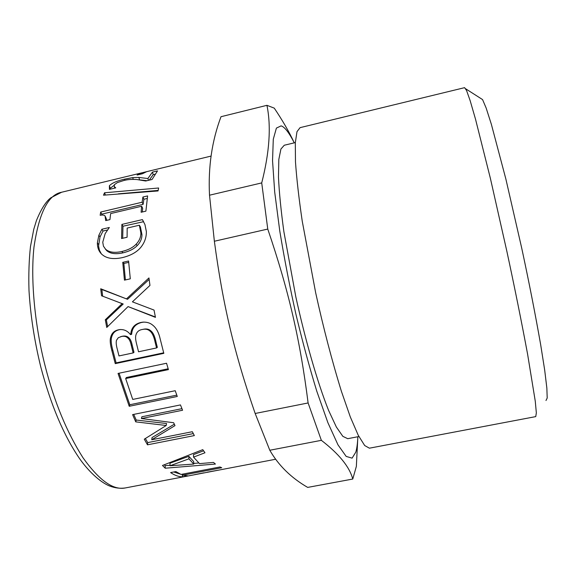 <?xml version="1.0" encoding="UTF-8"?>
<svg xmlns="http://www.w3.org/2000/svg" width="576" height="576" viewBox="0 0 576 576"><rect width="100%" height="100%" fill="white"/><g stroke="black" fill="none" stroke-linecap="round" stroke-linejoin="round"><path stroke-width="0.86" d="M141.516 172.915L146.693 171.662L142.373 173.765L137.11 175.039L141.516 172.915L141.775 173.916M103.507 195.185L104.522 192.787L158.63 187.999L158.062 190.944L103.507 195.185M144.943 224.539L146.354 231.53C146.484 237.413 144.576 242.755 140.645 247.558C136.562 252.317 130.457 255.679 122.328 257.623C114.588 259.286 108.468 258.732 103.975 255.946L102.233 254.686C98.978 251.813 97.358 247.874 97.366 242.87L98.878 235.231L101.887 229.241L109.354 227.491L105.163 233.611L102.758 242.244L103.435 246.146L105.559 249.192C109.08 252.338 114.502 253.116 121.817 251.525C128.16 250.013 132.919 247.579 136.094 244.224C139.313 240.934 140.904 237.19 140.882 232.999L139.356 225.223L127.174 228.067L127.094 237.254L121.572 238.536L121.882 224.41L142.387 219.607L144.943 224.539M126.497 298.872L148.946 277.942L149.962 285.415L132.408 301.838L154.037 310.075L155.448 317.362L128.059 306.59L106.754 327.456L105.3 319.774L122.162 303.638L101.563 295.769L100.714 288.77L127.534 299.304L149.141 279.432M118.044 373.428L166.55 363.247L168.415 369.612L125.662 378.54L132.725 399.427L175.219 390.708L177.271 396.468L129.226 406.282L118.044 373.428M219.967 466.978L221.717 467.726L182.974 475.135L187.682 475.834L182.585 476.806C178.891 476.87 174.902 475.466 170.611 472.579L175.867 471.571L181.015 474.437L219.967 466.978M211.082 156.082L61.603 192.247C48.197 194.681 38.995 212.933 33.991 247.018C30.211 281.304 35.41 328.205 45.18 366.127C54.23 401.753 66.823 432.274 82.958 457.697C99.216 480.485 113.407 490.55 125.546 487.901L275.602 459.259M218.304 470.167L207.31 472.183M203.954 472.817L194.501 474.682M213.494 462.427L215.431 464.062L165.218 468.209L162.468 465.473L202.774 449.647L204.977 452.765L193.536 457.121L199.49 463.622L213.494 462.427M132.595 414.626L180.461 404.921L182.585 410.242L141.422 418.543L173.65 422.734L174.996 425.621L151.776 439.733L192.326 431.712L194.342 435.578L147.485 444.823L144.288 439.186L166.219 425.491L135.742 421.862L132.595 414.626M130.716 334.577C131.112 328.061 134.482 324.029 140.81 322.481L142.762 322.164C146.83 321.905 150.228 322.963 152.95 325.346C156.391 328.097 158.81 332.669 160.214 339.048L163.822 353.347L115.25 363.629L111.859 350.546C110.131 344.282 109.771 339.754 110.765 336.96C111.859 333 114.466 330.61 118.584 329.796L119.462 329.638C123.833 329.155 127.505 330.826 130.478 334.627L131.63 334.332C132.055 327.931 135.418 323.964 141.739 322.423L143.777 322.099M122.76 262.339L128.585 261.007L130.298 278.827L124.438 280.145L122.76 262.339L123.862 263.47L128.693 262.368M142.906 197.035L147.607 195.919L145.894 211.14L141.113 212.263L141.646 206.244L110.65 213.574L109.937 219.607L105.703 220.601L105.055 215.964C104.342 215.035 102.715 214.805 100.159 215.28L100.692 212.047L142.121 202.219L142.906 197.035L143.899 199.253L147.204 198.468M152.446 172.109L157.514 170.885L152.057 179.474L145.699 181.001L137.088 179.561C131.89 179.143 127.332 179.503 123.401 180.634L117.396 182.585L114.343 184.716L114.307 186.624L115.754 187.862L109.44 189.382L109.375 185.796C111.802 183.118 116.863 180.907 124.567 179.158L132.703 177.61L138.823 177.415L147.888 178.538L152.446 172.109L153.209 174.643L154.778 174.262M118.354 193.846L158.155 190.411M105.408 195.005L104.522 192.787M122.681 238.277L122.976 226.224L143.597 221.688M105.214 248.854L106.632 250.56C110.138 253.692 115.574 254.455 122.926 252.857C129.254 251.352 134.006 248.947 137.174 245.642C140.386 242.402 141.977 238.723 141.948 234.605L140.422 226.973L139.356 225.223M101.318 253.822L99.41 250.193L98.568 245.966L100.022 236.938L103.018 231.041L107.525 229.982M143.438 221.436L142.387 219.607M122.976 226.224L121.882 224.41M137.174 245.642L136.094 244.224M103.018 231.041L101.887 229.241M100.022 236.938L98.878 235.231M102.665 296.186L101.844 289.49L127.534 299.304M107.618 326.599L106.351 319.889L123.206 303.998L119.39 302.58M155.369 316.98L128.059 306.59M101.844 289.49L100.714 288.77M123.206 303.998L122.162 303.638M106.351 319.889L105.3 319.774M176.789 395.136L129.809 404.741L119.059 373.212M168.163 368.777L126.403 377.503L125.662 378.54M129.809 404.741L129.226 406.282M182.974 475.135L182.844 474.084L182.167 474.214M180.245 474.098L173.743 471.974M182.189 474.214L182.585 476.806M193.795 464.076L193.637 461.498L188.849 456.322L188.921 458.834L170.042 465.754L193.795 464.076L188.921 458.834M188.849 456.322L169.956 463.212L170.042 465.754M203.566 450.799L193.464 454.615L193.536 457.121M170.028 465.307L165.11 465.653L164.232 464.81M198.828 462.989L193.759 463.428M165.11 465.653L165.218 468.209M166.219 425.491L166.529 423.511L136.188 420.041L133.726 414.396M193.298 433.598L147.708 442.606L145.375 438.523M174.326 424.195L152.028 437.58L151.776 439.733M181.944 408.665L141.876 416.758L141.422 418.543M136.188 420.041L135.742 421.862M147.708 442.606L147.485 444.823M133.15 352.922L133.985 352.325L132.149 344.959C131.422 341.424 130.298 339.019 128.779 337.759C127.152 336.089 124.87 335.614 121.932 336.341L118.303 337.709L116.503 340.258C115.906 342.245 116.201 345.362 117.396 349.618L118.987 355.932L133.15 352.922L131.278 345.413C130.536 341.806 129.398 339.35 127.865 338.062C126.223 336.355 123.934 335.858 120.989 336.593L120.643 336.672M156.557 347.94L157.334 347.357L156.024 342.072C154.894 336.722 153.338 333.13 151.344 331.294C149.285 329.206 146.657 328.522 143.467 329.249L142.56 329.443C138.974 329.94 136.75 331.855 135.886 335.174C135.31 337.082 135.576 340.106 136.67 344.254L138.542 351.778L156.557 347.94L155.218 342.554C154.066 337.097 152.489 333.432 150.487 331.56C148.406 329.422 145.764 328.716 142.567 329.443L143.467 329.249M151.344 331.294L150.487 331.56M163.685 352.822L116.107 362.894L112.781 350.064C111.089 343.93 110.743 339.487 111.744 336.737C112.846 332.849 115.452 330.494 119.563 329.674L120.204 329.551M111.744 336.737L110.765 336.96M116.107 362.894L115.25 363.629M125.395 279.929L123.862 263.47M101.614 215.078L101.772 214.142L143.129 204.35L143.899 199.253M106.877 220.327L105.473 216.734M142.33 211.975L142.668 208.31L141.646 206.244M143.129 204.35L142.121 202.219M101.772 214.142L100.692 212.047M149.198 180.158L153.209 174.643M140.479 179.957L146.981 180.691M109.742 189.31L110.239 188.273L114.019 185.436M148.514 180.324L147.888 178.538M139.615 179.834L138.823 177.415M133.265 179.381L132.703 177.61M114.84 188.078L114.307 186.624M352.771 479.045L307.678 487.404C291.154 477.821 278.525 465.437 269.798 450.252L321.358 440.33C339.055 453.967 349.531 466.87 352.771 479.045L356.35 466.394L357.739 439.085M269.798 450.252L255.168 413.482L308.11 402.955L321.358 440.33M255.168 413.482C234.403 353.333 223.042 305.777 214.366 241.243L267.761 229.068C288.936 291.334 300.067 339.725 308.11 402.955M214.366 241.243L209.513 195.206L261.72 182.909L267.761 229.068M209.513 195.206C208.087 167.04 211.918 140.868 221.004 116.712L266.933 105.322C271.267 126.389 269.532 152.244 261.72 182.909M293.81 141.898C289.066 131.746 282.55 120.492 274.262 108.137L266.933 105.322M294.293 142.834C288.965 132.48 284.566 126.835 281.088 125.885L276.401 128.095L273.29 139.205L272.542 160.654L274.702 192.103L279.77 231.005C284.458 259.33 289.836 287.05 295.913 314.165C302.292 340.884 309.254 366.581 316.807 391.262L327.91 422.734L337.997 444.866L346.183 456.415L352.094 458.143L355.781 452.189C356.861 448.632 357.552 443.484 357.862 436.745M295.322 142.589L284.263 145.246L280.915 149.047L278.827 159.43L278.467 177.084C279.202 192.47 281.002 210.622 283.86 231.538L295.834 296.892C304.79 337.903 317.167 381.895 328.55 410.299L336.362 427.032L342.842 436.349L347.731 438.689L358.898 436.543M300.074 127.649L296.993 131.652L295.308 142.812L295.481 161.928C296.64 178.632 298.894 198.396 302.249 221.227L315.662 292.73C323.323 327.614 331.898 360.468 341.402 391.306L350.316 416.959L358.25 435.283L364.68 445.529L369.396 448.186L535.752 416.606L536.342 412.848L535.277 401.256L527.587 354.125C521.525 321.624 514.627 287.381 506.88 251.395L490.378 178.33L475.502 119.131L470.167 100.706L466.567 90.526L464.609 87.66L300.074 127.649M465.746 88.834L482.558 99.583L486.13 107.978L491.371 124.322L505.872 179.057L521.662 247.867C528.97 281.866 535.306 314.143 540.67 344.7L544.68 370.044L546.854 388.066L547.2 398.038L545.983 400.522M141.948 234.605L140.882 232.999M122.926 252.857L121.817 251.525M98.525 244.44L97.366 242.87M121.932 336.341L120.989 336.593M128.779 337.759L127.865 338.062M132.149 344.959L131.278 345.413M156.024 342.072L155.218 342.554M141.739 322.423L140.81 322.481M119.563 329.674L118.584 329.796M112.781 350.064L111.859 350.546M124.92 180.288L124.567 179.158M110.239 188.273L109.375 185.796M106.632 250.56L105.559 249.192M112.918 293.71L110.426 292.565M120.449 329.515L119.462 329.638M143.712 322.106L142.762 322.164M114.869 188.078L114.379 186.718M125.546 487.901C120.398 488.722 115.056 488.081 109.526 485.971C99.684 481.99 87.79 470.448 79.344 458.273C63.626 435.276 50.746 404.741 40.709 366.689C34.373 340.646 30.47 315.23 28.994 290.441C28.519 274.586 29.009 259.978 30.463 246.614L33.754 229.349L36.439 220.55C41.09 209.16 45.871 201.586 50.782 197.82L61.603 192.247"/></g></svg>
